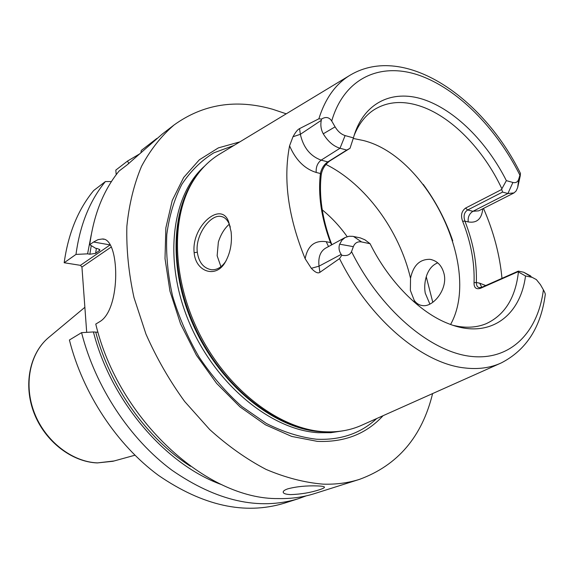 <?xml version="1.0" encoding="UTF-8"?>
<svg xmlns="http://www.w3.org/2000/svg" width="574" height="574" viewBox="0 0 574 574"><rect width="100%" height="100%" fill="white"/><g stroke="black" fill="none" stroke-linecap="round" stroke-linejoin="round"><path stroke-width="0.86" d="M500.191 363.399L362.201 425.018C350.563 430.349 337.648 432.574 323.463 431.691L323.191 431.67C279.954 428.878 229.277 391.016 200.835 336.486C172.336 281.985 170.241 218.809 192.67 181.779C200.032 169.617 209.216 160.275 220.229 153.746L349.631 75.481M339.535 258.601C369.218 318.936 422.155 363.428 464.445 367.912C478.164 369.57 490.447 367.898 501.303 362.904C526.25 350.032 540.895 327.302 545.243 294.727C545.465 294.039 544.855 292.41 543.399 289.848L540.421 284.625L536.367 279.595L532.148 277.342L525.519 275.972C520.231 316.726 488.854 339.765 448.689 323.758C419.946 312.837 388.928 281.812 370.079 243.713L364.899 239.796L360.357 237.909L352.852 236.344L349.1 236.244L345.168 237.493L325.58 248.169C320.249 251.441 318.068 257.439 319.029 266.164L319.905 272.334L339.535 258.601L341.774 255.243L341.207 254.382C338.983 251.103 338.473 247.703 339.657 244.187L353.347 246.648L351.532 251.613C349.982 254.992 346.732 256.205 341.774 255.243M319.905 272.334C317.974 273.712 315.112 272.37 311.323 268.316L305.146 258.716C288.22 217.23 283.025 179.59 289.576 145.81L292.991 136.741C295.51 132.178 297.698 129.473 299.556 128.619L300.36 134.309L321.289 120.318L321.526 119.069C325.759 116.493 329.16 117.139 331.715 121.006L335.087 126.854L323.262 133.807C327.89 141.426 333.465 146.241 340.002 148.243L346.753 150.065L350.018 148.3L329.899 160.871C325.178 164.343 322.301 168.885 321.268 174.489C318.785 195.705 322.143 218.68 331.341 243.419L331.887 244.732M321.526 119.069L318.864 118.804L299.556 128.619M194.141 252.66C191.25 225.761 221.901 199.838 228.825 222.425L231.107 231.774C232.305 243.311 230.224 253.672 224.85 262.87C215.494 278.612 195.54 271.61 194.141 252.66L197.312 252.208C194.945 235.742 209.976 214.532 220.574 216.376C224.412 216.886 227.347 219.569 229.37 224.434L230.296 227.082M321.289 120.318C320.328 125.103 320.988 129.595 323.262 133.807M370.079 243.713L361.606 241.955C357.667 241.288 354.911 242.852 353.347 246.648M350.018 148.3L353.419 137.896C363.077 102.918 391.848 89.171 423.196 99.367C454.665 109.706 486.745 141.771 506.361 180.638L512.905 182.467C515.904 183.171 517.863 181.994 518.781 178.945L520.46 173.384L520.223 175.945L517.669 187.547L518.781 178.945M353.419 137.896L345.11 135.579C341.193 134.338 337.856 131.424 335.087 126.854M518.071 271.689L480.567 288.284C476.104 289.648 473.923 287.768 474.038 282.652L476.341 282.516C476.398 285.723 477.46 287.431 479.527 287.639L482.138 287.136L518.322 271.115L518.43 271.968L525.519 275.972M518.322 271.115L523.689 272.241L530.692 275.979M518.43 271.968C515.481 297.884 504.697 315.14 486.092 323.729C477.891 327.101 468.707 328.012 458.547 326.463L453.381 325.436M506.361 180.638L501.87 188.774C483.38 149.125 450.748 115.632 419.042 105.731C402.073 100.4 387.091 101.734 374.097 109.734C365.365 115.388 358.693 124.013 354.072 135.608M331.643 244.861L330.488 242.565C321.268 217.776 317.91 194.758 320.407 173.513C321.54 168.383 324.016 164.508 327.847 161.882L346.753 150.065M345.168 237.493L341.925 240.197L339.657 244.187M501.87 188.774L501.712 189.477L465.55 208.097L467.645 209.984C464.165 212.301 463.254 216.018 464.904 221.133C473.198 242.221 477.016 262.684 476.341 282.516L479.677 283.169L481.808 287.273M474.038 282.652C474.734 262.813 470.931 242.343 462.637 221.248C460.542 215.537 461.518 211.153 465.55 208.097M450.583 324.468C481.88 268.718 428.161 156.465 363.328 140.515L353.247 138.456M502.587 192.082L467.645 209.984L472.947 211.304L507.897 193.517L502.587 192.082L501.712 189.477M512.905 182.467L507.897 193.517L514.039 192.907L516.119 190.97L517.669 187.547M483.495 208.412C493.654 231.688 499.811 254.999 501.977 278.354M462.637 221.248L464.904 221.133L468.212 221.923C476.865 223.329 481.729 218.945 482.799 208.764M239.817 141.893L218.364 147.884L199.322 159.816L183.651 177.502L172.243 200.469L165.85 227.878L165.011 258.587L169.954 291.14L180.573 323.915L196.387 355.184L216.563 383.324L240.025 406.909L265.504 424.846L291.678 436.427L317.279 441.356C344.386 442.489 366.312 433.944 383.059 415.705M432.602 393.585C422.077 436.735 397.732 465.32 359.568 479.34C348.196 482.956 336.02 484.556 323.026 484.14C304.514 482.583 285.515 477.668 266.042 469.403C246.598 459.214 227.821 445.926 209.711 429.553L184.627 401.448C169.423 380.483 156.537 358.025 145.961 334.09L133.993 297.576C128.655 273.023 126.28 249.274 126.861 226.335C129.1 204.279 133.993 184.268 141.541 166.302C150.431 149.771 161.28 135.988 174.094 124.953C203.174 104.073 236.043 98.843 272.686 109.275L286.247 113.817M432.803 302.311L426.245 276.754M174.094 124.953L162.133 134.18L127.191 164.824L119.048 171.074C103.406 190.274 93.648 214.812 89.766 244.703L95.585 248.277L97.867 248.671L99.941 250.092L95.628 253.364L89.86 254.225L91.237 245.607M64.173 262.748C68.241 233.561 78.078 209.496 93.677 190.539L105.401 181.542C89.781 200.613 79.98 224.9 75.99 254.411L64.173 262.748L80.432 265.339L110.122 244.911L93.562 242.02L89.766 244.703M93.562 242.02L98.061 239.623L102.251 239.014C119.851 237.478 121.408 309.415 99.675 321.713L95.765 324.073C118.524 419.809 206.848 499.724 278.361 498.576C291.183 498.849 303.259 497.192 314.566 493.597L359.568 479.34M290.645 494.609C285.601 494.365 283.118 493.475 283.19 491.954C283.355 490.87 284.934 489.816 287.918 488.804C296.751 486.522 306.609 485.568 317.487 485.934C322.323 486.099 324.647 486.558 324.446 487.319C324.181 487.95 322.459 488.775 319.273 489.787C310.656 492.621 301.113 494.228 290.645 494.609M156.846 138.449L141.276 150.467L140.931 152.784M128.741 163.604L127.586 161.021L115.819 170.098L116.206 174.704M86.696 332.346L81.939 267.061L80.432 265.339M283.943 503.298C244.66 515.093 202.859 505.802 158.546 475.437C116.852 444.778 82.857 393.491 69.404 340.009L81.573 332.655C95.341 386.883 129.81 438.995 171.906 470.192C216.642 501.102 258.709 510.638 298.1 498.813L283.943 503.298M306.2 495.871L298.1 498.813M127.586 161.021L139.905 153.739M98.01 332.267L93.426 331.944C111.062 401.398 165.707 464.847 221.98 484.772M91.23 234.816L87.585 253.844L89.86 254.225M93.426 331.944L81.573 332.655M75.99 254.411L87.585 253.844M105.401 181.542L111.435 181.556M81.939 267.061L111.277 246.978M437.74 262.842C432.688 264.851 429.008 269.034 426.697 275.377C424.724 281.332 424.236 287.244 425.234 293.099L429.883 304.069M229.277 224.204C224.434 228.474 220.789 234.429 218.357 242.077L217.144 255.76L220.94 266.702M410.374 290.43L410.525 278.268C413.266 265.446 419.752 259.139 429.991 259.333C437.46 260.754 442.217 265.855 444.254 274.637C447.411 289.906 432.81 307.449 422.536 305.583C419.192 305.21 416.423 303.474 414.227 300.381L410.374 290.43M226.249 260.524L225.632 261.5C221.621 267.355 216.872 270.096 211.376 269.723C203.505 268.223 198.819 262.39 197.312 252.208M347.177 236.653C339.808 226.335 331.492 217.403 322.236 209.847M331.341 243.419L330.488 242.565L326.233 241.704L328.522 246.562M321.268 174.489L320.407 173.513L316.209 172.465C315.829 167.12 317.472 163.009 321.131 160.146L327.847 161.882L329.899 160.871M318.864 118.804C325.307 98.24 335.883 83.603 350.578 74.907C404.907 43.107 483.143 97.602 520.403 173.276M351.532 251.613C379.844 308.798 429.28 351.044 469.582 356.224C510.028 361.484 537.881 332.812 543.399 289.848M519.822 174.984C496.108 127.823 457.428 88.554 418.833 75.187C380.411 62.021 344.242 77.813 331.715 121.006M532.148 277.342L523.689 272.241M353.498 236.466L361.606 241.955M341.207 254.382L319.029 266.164L311.323 268.316M326.233 241.704C314.66 240.09 307.628 245.758 305.146 258.716M480.567 288.284L482.138 287.136M485.726 285.551L479.677 283.169M468.212 221.923C467.724 217.194 469.302 213.657 472.947 211.304L478.709 210.837L513.63 193.129M194.414 178.98L191.68 183.285C169.359 220.129 171.425 282.917 199.738 337.06C227.993 391.231 278.368 428.85 321.39 431.634L323.463 431.691M196.918 175.307C170.291 209.338 168.326 273.511 195.877 330.775C223.315 388.074 275.893 428.95 320.658 431.756L331.141 431.892M204.495 166.23C171.626 195.196 163.109 260.524 189.126 322.229C214.949 383.984 270.763 429.89 318.132 432.703L330.839 432.688L342.915 430.844M233.898 145.473L213.75 152.871C201.374 160.526 190.769 170.966 181.936 184.189C174.36 198.884 169.316 215.652 166.797 234.493C165.879 254.225 167.809 274.731 172.58 296.012C178.966 317.293 187.856 337.742 199.25 357.344C211.871 376.013 226.056 392.394 241.805 406.485L266.422 423.49C283.348 431.992 299.987 437.23 316.331 439.21C340.554 440.366 360.687 433.47 376.738 418.525M99.575 249.295L99.374 250.781M96.375 248.413L95.628 253.364M190.446 466.26C147.109 438.737 110.029 386.797 95.743 332.224M49.249 337.017L48.345 337.77C29.748 353.491 23.448 384.874 34.454 413.043C45.382 441.234 72.094 461.926 97.523 462.895L114.047 460.979M410.525 278.268C399.346 230.375 365.322 183.91 325.953 164.458M452.75 240.829C445.804 220.495 435.953 201.675 423.217 184.369M414.399 302.247L414.227 300.381M289.576 145.81C295.667 159.931 304.543 168.813 316.209 172.465M292.991 136.741L300.36 134.309C303.302 147.468 310.225 156.085 321.131 160.146L340.002 148.243L345.11 135.579M194.45 178.916L192.67 181.779M321.662 431.648L326.764 431.856M103.829 239.286L102.251 239.006M134.912 455.232L112.978 461.274L97.264 462.931C71.563 461.934 44.973 441.277 34.117 413.23C23.19 385.204 29.461 353.763 48.345 337.77L84.873 307.298M220.574 216.376L222.124 216.692M429.991 259.333L431.87 259.721M228.825 222.425L229.37 224.434M224.85 262.87L225.632 261.5"/></g></svg>
